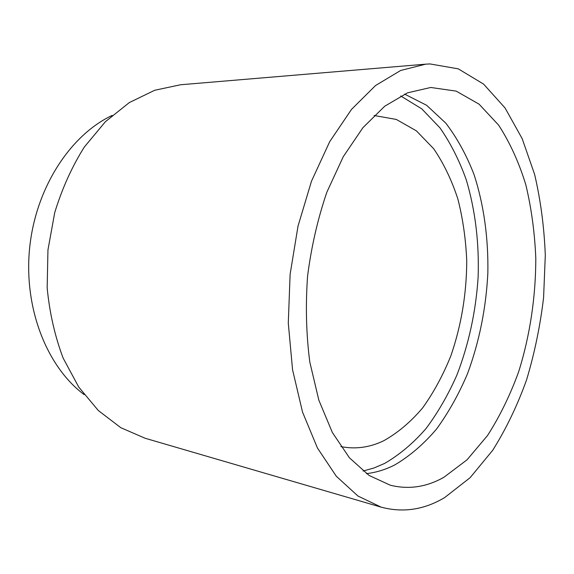 <?xml version="1.0" encoding="UTF-8"?>
<svg xmlns="http://www.w3.org/2000/svg" width="574" height="574" viewBox="0 0 574 574"><rect width="100%" height="100%" fill="white"/><g stroke="black" fill="none" stroke-linecap="round" stroke-linejoin="round"><path stroke-width="0.86" d="M404.577 94.1L426.618 105.279L445.833 123.188C457.112 138.011 466.504 155.109 474.009 174.489C483.882 204.703 488.496 238.483 487.843 273.217C486.042 308.417 479.254 341.932 467.487 373.774C458.841 394.087 448.567 412.469 436.656 428.907C423.906 443.953 409.987 455.935 394.883 464.861C385.678 469.589 376.2 472.51 366.463 473.629M443.932 477.259C426.525 487.118 408.631 489.758 390.248 485.188L369.082 475.444L349.437 457.815L332.353 432.487L318.835 400.157L309.809 362.058C306.2 334.333 305.461 305.662 307.585 276.037C311.388 246.583 317.817 218.629 326.864 192.182L343.295 156.637L362.962 127.636L384.745 106.212L407.504 92.845L430.751 87.47L456.179 91.123L479.082 104.167L498.641 125.146C509.877 142.481 518.939 162.356 525.82 184.756C531.416 208.154 534.738 232.635 535.793 258.214C535.793 296.858 529.953 335.747 518.652 371.78C510.164 395.134 499.803 416.365 487.57 435.472L467.049 459.81L443.932 477.259M400.717 95.966L421.811 108.888L440.036 127.945C450.655 143.27 459.422 160.634 466.339 180.035C475.365 210.572 479.283 243.032 478.113 277.407C475.824 311.775 468.728 344.393 456.818 375.245C448.115 394.926 437.826 412.72 425.973 428.627C413.309 443.178 399.504 454.787 384.566 463.455L373.939 468.004L363.048 471.039M374.112 115.503L396.311 119.435L416.423 130.879L433.7 148.752C443.673 163.411 451.731 180.179 457.887 199.049C462.888 218.751 465.837 239.358 466.741 260.861C466.597 293.788 461.324 325.408 450.906 355.715C443.15 375.009 433.736 392.386 422.672 407.856C410.769 421.926 397.732 432.918 383.561 440.839C369.642 447.505 355.406 449.428 340.856 446.601M429.955 63.929L458.274 68.851L483.588 84.098L505.048 107.941L522.146 138.592L534.609 174.367C540.643 200.197 544.202 227.146 545.3 255.222L543.592 297.576C540.227 325.853 534.552 353.283 526.573 379.859C517.332 405.596 506.031 429.094 492.657 450.353L470.135 477.668L444.62 497.601C424.193 509.777 403.041 512.962 381.186 507.165L357.932 496.015L336.314 476.262L317.472 448.064L302.548 412.132L292.568 369.821L288.284 323.069L290.121 274.286L298.021 226.106L311.51 181.14L329.713 141.656L351.482 109.419L375.554 85.526L400.666 70.466L425.678 64.166L429.955 63.929M381.186 507.165L145.028 438.227L120.82 427.702L98.369 410.575L78.789 387.141L63.133 358.083C54.903 336.264 49.579 312.866 47.161 287.875L47.951 249.963L54.717 212.653C62.057 188.645 71.922 166.769 84.328 147.023L105.444 121.659L129.301 102.588L154.7 90.269L180.523 84.765L425.678 64.166M84.156 394.618C47.082 367.102 23.556 308.331 29.626 248.126C35.645 187.913 70.387 134.99 112.195 115.403"/></g></svg>
